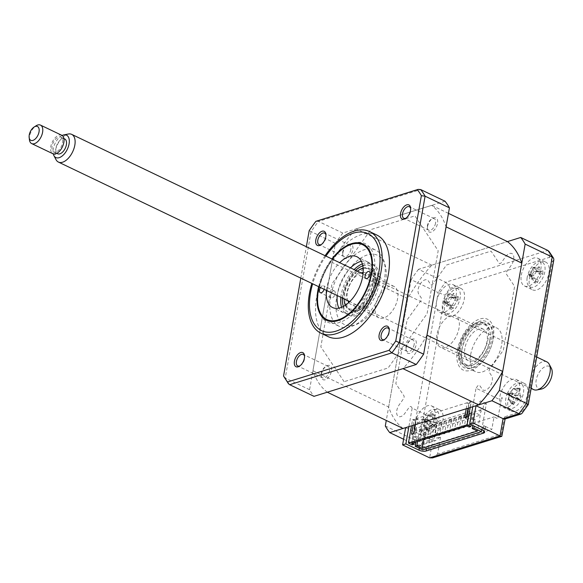 <?xml version="1.0" encoding="UTF-8"?>
<svg xmlns="http://www.w3.org/2000/svg" width="583" height="583" viewBox="0 0 583 583"><rect width="100%" height="100%" fill="white"/><g stroke="black" fill="none" stroke-linecap="round" stroke-linejoin="round"><path stroke-width="0.44" stroke-dasharray="2.92 2.19" d="M327.289 392.206A107.527 58.927 115.6 0 1 312.94 370.701L332.033 262.386A107.527 58.927 115.6 0 1 356.082 228.915L431.733 205.347A107.527 58.927 115.6 0 1 446.082 226.86M403.006 428.461A107.527 58.927 115.6 0 1 388.657 406.956L312.94 370.701M426.982 335.174A107.527 58.927 115.6 0 1 402.94 368.638M448.458 213.363L431.733 205.347M388.657 406.956L407.75 298.634A107.527 58.927 115.6 0 1 431.799 265.17L507.45 241.602L418.514 269.31L445.558 282.252A120.331 65.937 -64.4 0 0 438.146 292.571L444.953 295.209A115.208 63.132 115.6 0 1 449.865 288.374C449.427 285.765 447.992 283.724 445.558 282.252L547.772 250.413M431.799 265.17L356.082 228.915M407.75 298.634L332.033 262.386M423.302 426.72A15.362 8.417 115.6 0 1 439.713 409.82A15.362 8.417 115.6 0 1 442.854 420.635A15.362 8.417 115.6 0 1 426.443 437.534A15.362 8.417 115.6 0 1 423.302 426.72M415.191 422.835A15.362 8.417 115.6 0 1 431.602 405.936A15.362 8.417 115.6 0 1 434.743 416.75A15.362 8.417 115.6 0 1 434.721 416.86L437.039 417.975A15.362 8.417 115.6 0 1 436.74 419.359L434.422 418.244A15.362 8.417 115.6 0 1 418.332 433.65A15.362 8.417 115.6 0 1 415.191 422.835M444.691 305.419A15.362 8.417 115.6 0 1 461.102 288.519A15.362 8.417 115.6 0 1 464.243 299.327A15.362 8.417 115.6 0 1 447.831 316.226A15.362 8.417 115.6 0 1 444.691 305.419M436.58 301.535A15.362 8.417 115.6 0 1 452.991 284.635A15.362 8.417 115.6 0 1 456.132 295.443A15.362 8.417 115.6 0 1 439.72 312.342A15.362 8.417 115.6 0 1 436.58 301.535M529.408 279.031A15.362 8.417 115.6 0 1 545.819 262.131A15.362 8.417 115.6 0 1 548.96 272.939A15.362 8.417 115.6 0 1 532.556 289.838A15.362 8.417 115.6 0 1 529.408 279.031M521.297 275.147A15.362 8.417 115.6 0 1 537.708 258.24A15.362 8.417 115.6 0 1 540.849 269.055A15.362 8.417 115.6 0 1 524.438 285.954A15.362 8.417 115.6 0 1 521.297 275.147M508.019 400.332A15.362 8.417 115.6 0 1 524.43 383.432A15.362 8.417 115.6 0 1 527.571 394.239A15.362 8.417 115.6 0 1 511.167 411.139A15.362 8.417 115.6 0 1 508.019 400.332M499.908 396.447A15.362 8.417 115.6 0 1 516.319 379.548A15.362 8.417 115.6 0 1 519.46 390.355A15.362 8.417 115.6 0 1 503.049 407.255A15.362 8.417 115.6 0 1 499.704 397.912L502.021 399.02A15.362 8.417 115.6 0 1 502.211 397.672L499.886 396.564A15.362 8.417 115.6 0 1 499.908 396.447M470.656 354.653A24.318 13.329 115.6 0 1 496.636 327.894A24.318 13.329 115.6 0 1 501.613 345.005A24.318 13.329 115.6 0 1 475.626 371.765A24.318 13.329 115.6 0 1 470.656 354.653M461.772 350.398A24.318 13.329 115.6 0 1 487.752 323.638A24.318 13.329 115.6 0 1 492.722 340.756A24.318 13.329 115.6 0 1 466.743 367.509A24.318 13.329 115.6 0 1 461.772 350.398M419.323 448.276L419.811 445.514A5.123 1.946 -170 0 0 426.931 446.345L484.284 428.483A5.123 1.946 -170 0 0 485.464 427.521A5.123 1.946 -170 0 0 483.679 425.619L491.79 429.503L494.012 416.903L497.875 418.754L501.14 400.251L476.027 388.227L472.762 406.73M419.811 445.514L427.922 449.398L430.145 436.798L494.012 416.903M427.922 449.398L491.79 429.503M430.145 436.798L434.007 438.649L437.272 420.146L412.159 408.122L408.894 426.625M449.865 288.374L549.55 257.322A115.208 63.132 115.6 0 1 552.48 261.716L527.316 404.449A115.208 63.132 115.6 0 1 522.404 411.285L521.96 413.398M522.404 411.285L504.492 416.86L505.184 418.667L504.827 419.068M527.316 404.449L528.293 404.58M552.48 261.716L553.85 259.675M549.55 257.322L549.048 251.441M385.305 425.969L412.341 438.919C415.016 439.866 417.494 439.538 419.782 437.942L444.953 295.209M403.596 439.239L416.765 445.543L419.33 445.696L422.711 442.337A115.208 63.132 115.6 0 1 419.782 437.942M405.637 427.638L432.681 440.588L435.603 440.631L440.624 436.754L422.711 442.337M432.564 457.895L437.585 454.019L440.624 436.754M502.138 435.931L501.446 434.124L437.585 454.019M418.514 269.31A120.331 65.937 -64.4 0 0 411.11 279.621L438.146 292.571L412.341 438.919A120.331 65.937 -64.4 0 0 416.765 445.543L432.681 440.588L429.635 457.852M411.11 279.621L386.274 420.452M412.159 408.122L411.314 406.861A2.558 1.406 -64.4 0 0 409.011 407.575L405.017 413.136A8.446 4.628 115.6 0 1 397.409 415.504A8.446 4.628 115.6 0 1 399.333 404.617L403.327 399.056A2.558 1.406 -64.4 0 0 403.91 395.762L395.842 383.665L407.087 319.892L420.605 301.076A2.558 1.406 -64.4 0 0 421.188 297.782L418.798 294.204A8.446 4.628 115.6 0 1 420.722 283.316A8.446 4.628 115.6 0 1 428.323 280.948L430.706 284.526A2.558 1.406 -64.4 0 0 433.009 283.804L446.534 264.988L491.068 251.113L499.143 263.21A2.558 1.406 -64.4 0 0 501.446 262.488L505.439 256.928A8.446 4.628 115.6 0 1 513.04 254.56A8.446 4.628 115.6 0 1 511.123 265.447L507.13 271.008A2.558 1.406 -64.4 0 0 506.547 274.309L514.614 286.399L503.369 350.172L489.851 368.988A2.558 1.406 -64.4 0 0 489.268 372.289L491.651 375.86A8.446 4.628 115.6 0 1 489.735 386.748A8.446 4.628 115.6 0 1 482.134 389.116L479.743 385.538A2.558 1.406 -64.4 0 0 477.441 386.259L476.027 388.227M384.685 339.444A6.398 3.505 -64.4 0 0 385.195 339.16A6.398 3.505 -64.4 0 0 389.284 332.536A6.398 3.505 -64.4 0 0 389.378 330.437A6.398 3.505 -64.4 0 0 389.269 329.854M414.163 344.451A6.398 3.505 115.6 0 1 407.328 351.491A6.398 3.505 115.6 0 1 406.023 346.987A6.398 3.505 115.6 0 1 412.859 339.94A6.398 3.505 115.6 0 1 414.163 344.451M299.961 365.832A6.398 3.505 -64.4 0 0 300.478 365.548A6.398 3.505 -64.4 0 0 304.566 358.924A6.398 3.505 -64.4 0 0 304.654 356.825A6.398 3.505 -64.4 0 0 304.552 356.249M329.446 370.839A6.398 3.505 115.6 0 1 322.61 377.879A6.398 3.505 115.6 0 1 321.299 373.375A6.398 3.505 115.6 0 1 328.134 366.335A6.398 3.505 115.6 0 1 329.446 370.839M321.35 244.532A6.398 3.505 -64.4 0 0 321.867 244.248A6.398 3.505 -64.4 0 0 325.955 237.624A6.398 3.505 -64.4 0 0 326.043 235.525A6.398 3.505 -64.4 0 0 325.941 234.942M350.835 249.539A6.398 3.505 115.6 0 1 343.999 256.578A6.398 3.505 115.6 0 1 342.687 252.075A6.398 3.505 115.6 0 1 349.523 245.035A6.398 3.505 115.6 0 1 350.835 249.539M406.074 218.137A6.398 3.505 -64.4 0 0 406.584 217.853A6.398 3.505 -64.4 0 0 410.68 211.235A6.398 3.505 -64.4 0 0 410.767 209.129A6.398 3.505 -64.4 0 0 410.658 208.554M435.552 223.143A6.398 3.505 115.6 0 1 428.716 230.19A6.398 3.505 115.6 0 1 427.412 225.679A6.398 3.505 115.6 0 1 434.248 218.64A6.398 3.505 115.6 0 1 435.552 223.143M376.793 235.029A56.325 30.863 -64.4 0 0 316.627 296.995A56.325 30.863 -64.4 0 0 328.142 336.631M325.11 255.704A56.325 30.863 -64.4 0 0 311.839 283.411M384.372 279.862A42.246 23.145 115.6 0 1 339.248 326.334A42.246 23.145 115.6 0 1 330.605 296.609A42.246 23.145 115.6 0 1 375.729 250.136A42.246 23.145 115.6 0 1 384.372 279.862M344.101 381.683L320.839 346.827L331.953 283.826L370.919 229.585L414.921 215.878L438.176 250.734L427.069 313.734L388.103 367.975L344.101 381.683M445.011 201.215L342.797 233.054A120.331 65.937 -64.4 0 0 335.385 243.366L309.58 389.714A120.331 65.937 -64.4 0 0 314.004 396.345M406.191 347.789A7.834 4.292 115.6 0 1 412.436 339.095A7.834 4.292 115.6 0 1 416.16 344.684A7.834 4.292 115.6 0 1 409.915 353.371A7.834 4.292 115.6 0 1 406.191 347.789M321.466 374.177A7.834 4.292 115.6 0 1 327.712 365.49A7.834 4.292 115.6 0 1 331.443 371.072A7.834 4.292 115.6 0 1 325.197 379.766A7.834 4.292 115.6 0 1 321.466 374.177M342.855 252.876A7.834 4.292 115.6 0 1 349.1 244.182A7.834 4.292 115.6 0 1 352.832 249.772A7.834 4.292 115.6 0 1 346.586 258.458A7.834 4.292 115.6 0 1 342.855 252.876M427.579 226.488A7.834 4.292 115.6 0 1 433.825 217.794A7.834 4.292 115.6 0 1 437.549 223.376A7.834 4.292 115.6 0 1 431.303 232.07A7.834 4.292 115.6 0 1 427.579 226.488M335.385 243.366L309.187 230.642M309.58 389.714L285.247 378.061L283.826 376.829M342.797 233.054L318.464 221.402L420.671 189.562M318.661 286.676A42.246 23.145 115.6 0 1 331.924 258.961M300.813 278.127L306.352 246.718M315.877 221.329L318.464 221.402A120.331 65.937 115.6 0 0 311.052 231.713L285.247 378.061A120.331 65.937 115.6 0 0 289.671 384.693M436.864 334.999A17.41 9.539 -64.4 0 0 440.427 347.249A17.41 9.539 -64.4 0 0 459.025 328.098A17.41 9.539 -64.4 0 0 455.461 315.84A17.41 9.539 -64.4 0 0 436.864 334.999M464.877 348.408A17.41 9.539 -64.4 0 0 468.433 360.658A17.41 9.539 -64.4 0 0 487.031 341.507A17.41 9.539 -64.4 0 0 483.467 329.257A17.41 9.539 -64.4 0 0 464.877 348.408M461.94 349.319A22.016 12.068 115.6 0 1 476.741 326.101A22.016 12.068 115.6 0 1 490.267 333.367A22.016 12.068 115.6 0 1 489.968 340.589A22.016 12.068 115.6 0 1 475.896 363.377A22.016 12.068 115.6 0 1 461.94 349.319M489.844 340.02A23.043 12.629 -64.4 0 0 490.157 332.456A23.043 12.629 -64.4 0 0 476.005 324.855A23.043 12.629 -64.4 0 0 460.519 349.151A23.043 12.629 -64.4 0 0 475.123 363.858A23.043 12.629 -64.4 0 0 489.844 340.02M345.573 305.098A22.016 12.068 -64.4 0 0 360.054 306.024A22.016 12.068 -64.4 0 0 372.522 284.358A22.016 12.068 -64.4 0 0 363.151 268.384M357.35 271.139A22.016 12.068 -64.4 0 0 344.502 293.089A22.016 12.068 -64.4 0 0 344.079 298.846M344.305 301.229A23.043 12.629 115.6 0 1 344.626 293.664A23.043 12.629 115.6 0 1 359.339 269.82M363.122 268.056A23.043 12.629 115.6 0 1 373.951 284.526A23.043 12.629 115.6 0 1 360.374 307.598A23.043 12.629 115.6 0 1 345.304 305.273M361.096 272.931A17.41 9.539 -64.4 0 0 347.432 292.178A17.41 9.539 -64.4 0 0 347.832 300.639M348.787 302.511A17.41 9.539 -64.4 0 0 350.995 304.428A17.41 9.539 -64.4 0 0 369.593 285.276A17.41 9.539 -64.4 0 0 366.029 273.026A17.41 9.539 -64.4 0 0 363.158 272.509M375.445 305.587A17.41 9.539 -64.4 0 0 379.001 317.837A17.41 9.539 -64.4 0 0 397.599 298.685A17.41 9.539 -64.4 0 0 394.042 286.435A17.41 9.539 -64.4 0 0 375.445 305.587M375.744 285.386A23.043 12.629 -64.4 0 0 371.036 269.171A23.043 12.629 -64.4 0 0 346.419 294.524A23.043 12.629 -64.4 0 0 351.134 310.739A23.043 12.629 -64.4 0 0 375.744 285.386M340.851 297.301A28.159 15.435 115.6 0 1 341.23 294.612A28.159 15.435 115.6 0 1 354.114 269.594M362.349 263.851A28.159 15.435 115.6 0 1 377.07 283.447A28.159 15.435 115.6 0 1 359.718 312.175A28.159 15.435 115.6 0 1 341.543 307.314M385.523 282.34A38.405 21.046 -64.4 0 0 367.254 254.968A38.405 21.046 -64.4 0 0 336.646 297.57A38.405 21.046 -64.4 0 0 354.909 324.95A38.405 21.046 -64.4 0 0 385.523 282.34M379.001 284.373A28.159 15.435 -64.4 0 0 365.607 264.296A28.159 15.435 -64.4 0 0 343.161 295.537A28.159 15.435 -64.4 0 0 356.556 315.614A28.159 15.435 -64.4 0 0 379.001 284.373M458.719 348.291A23.043 12.629 115.6 0 1 483.336 322.946A23.043 12.629 115.6 0 1 488.044 339.16A23.043 12.629 115.6 0 1 463.434 364.506A23.043 12.629 115.6 0 1 458.719 348.291M457.393 350.23A28.159 15.435 115.6 0 1 479.838 318.988A28.159 15.435 115.6 0 1 493.24 339.066A28.159 15.435 115.6 0 1 470.794 370.307A28.159 15.435 115.6 0 1 457.393 350.23M324.163 289.314A3.841 2.106 -64.4 0 0 323.587 285.772A3.841 2.106 -64.4 0 0 322.552 285.736A3.841 2.106 -64.4 0 0 320.475 287.543M333.367 290.917A3.841 2.106 -64.4 0 0 330.517 294.342A3.841 2.106 -64.4 0 0 331.093 297.877A3.841 2.106 -64.4 0 0 332.128 297.913A3.841 2.106 -64.4 0 0 334.977 294.495A3.841 2.106 -64.4 0 0 334.409 290.953A3.841 2.106 -64.4 0 0 333.367 290.917M378.986 276.706A3.841 2.106 -64.4 0 0 376.137 280.131A3.841 2.106 -64.4 0 0 376.705 283.666A3.841 2.106 -64.4 0 0 377.748 283.702A3.841 2.106 -64.4 0 0 380.597 280.285A3.841 2.106 -64.4 0 0 380.029 276.743A3.841 2.106 -64.4 0 0 378.986 276.706M353.276 243.213A43.521 23.852 115.6 0 1 373.98 274.243A43.521 23.852 115.6 0 1 339.291 322.53A43.521 23.852 115.6 0 1 317.99 305.784A43.521 23.852 115.6 0 1 346.397 246.463A43.521 23.852 115.6 0 1 353.276 243.213M326.444 290.4A28.159 15.435 115.6 0 1 339.707 262.693M361.358 261.315A28.159 15.435 115.6 0 1 367.72 261.913A28.159 15.435 115.6 0 1 371.932 287.864A28.159 15.435 115.6 0 1 351.032 312.969A28.159 15.435 115.6 0 1 343.394 312.714A28.159 15.435 115.6 0 1 338.942 308.123M337.258 295.581A28.159 15.435 115.6 0 1 350.521 267.867M332.332 259.158A41.473 22.73 -64.4 0 0 319.069 286.872M420.103 429.751A1.283 0.488 10 0 1 419.658 429.27A1.283 0.488 10 0 1 420.423 428.964A1.283 0.488 10 0 1 421.735 429.241A1.283 0.488 10 0 1 422.179 429.715A1.283 0.488 10 0 1 421.414 430.021A1.283 0.488 10 0 1 420.103 429.751M418.645 441.127A1.283 0.488 10 0 1 418.135 440.945A1.283 0.488 10 0 1 417.683 440.471A1.283 0.488 10 0 1 418.456 440.165A1.283 0.488 10 0 1 419.76 440.435A1.283 0.488 10 0 1 420.103 440.668M424.992 428.228A1.283 0.488 10 0 1 424.548 427.747A1.283 0.488 10 0 1 425.313 427.448A1.283 0.488 10 0 1 426.625 427.718A1.283 0.488 10 0 1 427.069 428.192A1.283 0.488 10 0 1 426.304 428.498A1.283 0.488 10 0 1 424.992 428.228M423.535 439.604A1.283 0.488 10 0 1 423.018 439.422A1.283 0.488 10 0 1 422.573 438.948A1.283 0.488 10 0 1 423.338 438.642A1.283 0.488 10 0 1 424.65 438.919A1.283 0.488 10 0 1 424.992 439.145M429.882 426.705A1.283 0.488 10 0 1 429.438 426.224A1.283 0.488 10 0 1 430.203 425.925A1.283 0.488 10 0 1 431.507 426.195A1.283 0.488 10 0 1 431.959 426.669A1.283 0.488 10 0 1 431.187 426.975A1.283 0.488 10 0 1 429.882 426.705M428.418 438.081A1.283 0.488 10 0 1 427.907 437.899A1.283 0.488 10 0 1 427.463 437.425A1.283 0.488 10 0 1 428.228 437.119A1.283 0.488 10 0 1 429.54 437.396A1.283 0.488 10 0 1 429.882 437.622M434.772 425.182A1.283 0.488 10 0 1 434.32 424.708A1.283 0.488 10 0 1 435.093 424.402A1.283 0.488 10 0 1 436.397 424.672A1.283 0.488 10 0 1 436.842 425.153A1.283 0.488 10 0 1 436.077 425.452A1.283 0.488 10 0 1 434.772 425.182M433.307 436.558A1.283 0.488 10 0 1 432.797 436.375A1.283 0.488 10 0 1 432.346 435.902A1.283 0.488 10 0 1 433.118 435.596A1.283 0.488 10 0 1 434.422 435.873A1.283 0.488 10 0 1 434.765 436.099M439.655 423.659A1.283 0.488 10 0 1 439.21 423.185A1.283 0.488 10 0 1 439.976 422.879A1.283 0.488 10 0 1 441.287 423.149A1.283 0.488 10 0 1 441.732 423.63A1.283 0.488 10 0 1 440.967 423.928A1.283 0.488 10 0 1 439.655 423.659M438.197 435.035A1.283 0.488 10 0 1 437.68 434.852A1.283 0.488 10 0 1 437.235 434.379A1.283 0.488 10 0 1 438.001 434.073A1.283 0.488 10 0 1 439.312 434.35A1.283 0.488 10 0 1 439.655 434.583M444.545 422.136A1.283 0.488 10 0 1 444.1 421.662A1.283 0.488 10 0 1 444.865 421.356A1.283 0.488 10 0 1 446.177 421.626A1.283 0.488 10 0 1 446.622 422.107A1.283 0.488 10 0 1 445.857 422.413A1.283 0.488 10 0 1 444.545 422.136M443.08 433.512A1.283 0.488 10 0 1 442.57 433.329A1.283 0.488 10 0 1 442.125 432.856A1.283 0.488 10 0 1 442.891 432.55A1.283 0.488 10 0 1 444.202 432.826A1.283 0.488 10 0 1 444.545 433.06M449.435 420.613A1.283 0.488 10 0 1 448.983 420.139A1.283 0.488 10 0 1 449.755 419.833A1.283 0.488 10 0 1 451.06 420.103A1.283 0.488 10 0 1 451.504 420.583A1.283 0.488 10 0 1 450.739 420.89A1.283 0.488 10 0 1 449.435 420.613M447.97 431.988A1.283 0.488 10 0 1 447.46 431.814A1.283 0.488 10 0 1 447.015 431.333A1.283 0.488 10 0 1 447.78 431.026A1.283 0.488 10 0 1 449.085 431.303A1.283 0.488 10 0 1 449.427 431.537M454.317 419.09A1.283 0.488 10 0 1 453.873 418.616A1.283 0.488 10 0 1 454.638 418.31A1.283 0.488 10 0 1 455.95 418.579A1.283 0.488 10 0 1 456.394 419.06A1.283 0.488 10 0 1 455.629 419.366A1.283 0.488 10 0 1 454.317 419.09M452.86 430.465A1.283 0.488 10 0 1 452.342 430.29A1.283 0.488 10 0 1 451.898 429.809A1.283 0.488 10 0 1 452.663 429.503A1.283 0.488 10 0 1 453.975 429.78A1.283 0.488 10 0 1 454.317 430.014M459.207 417.566A1.283 0.488 10 0 1 458.763 417.093A1.283 0.488 10 0 1 459.528 416.787A1.283 0.488 10 0 1 460.84 417.064A1.283 0.488 10 0 1 461.284 417.537A1.283 0.488 10 0 1 460.519 417.843A1.283 0.488 10 0 1 459.207 417.566M457.75 428.942A1.283 0.488 10 0 1 457.232 428.767A1.283 0.488 10 0 1 456.788 428.286A1.283 0.488 10 0 1 457.553 427.988A1.283 0.488 10 0 1 458.865 428.257A1.283 0.488 10 0 1 459.207 428.49M464.097 416.043A1.283 0.488 10 0 1 463.653 415.57A1.283 0.488 10 0 1 464.418 415.264A1.283 0.488 10 0 1 465.722 415.541A1.283 0.488 10 0 1 466.174 416.014A1.283 0.488 10 0 1 465.402 416.32A1.283 0.488 10 0 1 464.097 416.043M462.632 427.419A1.283 0.488 10 0 1 462.122 427.244A1.283 0.488 10 0 1 461.678 426.763A1.283 0.488 10 0 1 462.443 426.465A1.283 0.488 10 0 1 463.747 426.734A1.283 0.488 10 0 1 464.097 426.967M468.98 414.52A1.283 0.488 10 0 1 468.535 414.047A1.283 0.488 10 0 1 469.3 413.741A1.283 0.488 10 0 1 470.612 414.017A1.283 0.488 10 0 1 471.057 414.491A1.283 0.488 10 0 1 470.292 414.797A1.283 0.488 10 0 1 468.98 414.52M467.012 425.721A1.283 0.488 10 0 1 466.56 425.247A1.283 0.488 10 0 1 467.333 424.941A1.283 0.488 10 0 1 468.637 425.211A1.283 0.488 10 0 1 469.082 425.692A1.283 0.488 10 0 1 468.317 425.991A1.283 0.488 10 0 1 467.012 425.721M423.601 439.618L424.861 432.44L480.254 415.183L476.202 413.245L474.795 414.083L469.577 411.591L471.144 402.722L469.599 401.986L468.528 408.049M466.247 408.763L467.318 402.693L468.863 403.436L471.144 402.722M468.863 403.436L468.018 408.209M469.577 411.591L467.806 412.145M464.68 417.625L466.232 418.368L468.506 417.654L467.027 426.049M466.458 417.071L466.232 418.368M414.695 428.687L416.466 428.133L418.033 419.272L415.752 419.979L414.907 424.752M418.033 419.272L416.481 418.528L415.417 424.599M413.85 433.46L415.395 434.197L416.466 428.133L467.296 412.298M411.634 443.306L413.114 434.911L415.395 434.197M414.63 429.059L419.403 431.34L420.809 430.494L424.861 432.44M474.795 414.083L467.034 416.502M466.531 416.663L419.403 431.34M412.13 444.836L413.609 436.434L415.242 435.931L418.332 437.41L416.699 437.913L415.992 441.95M418.332 437.41L417.617 441.448M413.609 436.434L416.699 437.913M414.076 442.548L415.242 435.931M413.136 425.306L414.2 419.243L415.752 419.979M411.569 434.167L413.114 434.911M480.254 415.183L477.462 431.048M472.791 425.459L473.724 420.154L470.634 418.674L472.266 418.164L475.356 419.643L474.205 426.144M473.724 420.154L475.356 419.643M481.74 429.751L486.346 403.655L483.737 404.471L482.913 409.135L429.474 425.779L430.298 421.115L427.689 421.924L421.895 419.155L418.754 422.711L412.575 419.745L411.503 425.816M427.689 421.924L422.755 449.923M471.115 424.664L472.266 418.164M470.634 418.674L469.155 427.069M466.961 416.918L468.506 417.654M467.318 402.693L416.481 418.528M414.2 419.243L412.575 419.745M486.346 403.655L480.545 400.878L477.404 404.434L471.224 401.476L470.153 407.546M471.224 401.476L469.599 401.986M431.631 425.772A1.283 0.7 115.6 0 1 432.243 426.683A1.283 0.7 115.6 0 1 431.223 428.104A1.283 0.7 115.6 0 1 430.611 427.186A1.283 0.7 115.6 0 1 431.631 425.772M441.404 422.726A1.283 0.7 115.6 0 1 442.016 423.637A1.283 0.7 115.6 0 1 440.996 425.058A1.283 0.7 115.6 0 1 440.384 424.147A1.283 0.7 115.6 0 1 441.404 422.726M451.184 419.68A1.283 0.7 115.6 0 1 451.789 420.591A1.283 0.7 115.6 0 1 450.768 422.012A1.283 0.7 115.6 0 1 450.163 421.101A1.283 0.7 115.6 0 1 451.184 419.68M460.956 416.634A1.283 0.7 115.6 0 1 461.568 417.545A1.283 0.7 115.6 0 1 460.548 418.966A1.283 0.7 115.6 0 1 459.936 418.055A1.283 0.7 115.6 0 1 460.956 416.634M470.736 413.587A1.283 0.7 115.6 0 1 471.341 414.498A1.283 0.7 115.6 0 1 470.321 415.919A1.283 0.7 115.6 0 1 469.716 415.009A1.283 0.7 115.6 0 1 470.736 413.587M480.509 410.541A1.283 0.7 115.6 0 1 481.121 411.46A1.283 0.7 115.6 0 1 480.1 412.873A1.283 0.7 115.6 0 1 479.488 411.962A1.283 0.7 115.6 0 1 480.509 410.541M538.24 268.093L536.958 267.859A34.98 18.496 -101.6 0 1 537.001 270.65L534.123 275.147A34.98 9.743 -6.6 0 1 531.82 275.883L532.294 277.384L531.456 279.14A34.98 20.31 -158 0 0 533.722 278.696L535.471 279.031L535.821 281.028A34.98 18.496 -101.6 0 1 535.209 283.302L537.577 282.267A34.98 29.063 48.3 0 0 538.415 279.898L541.294 275.402A34.98 20.31 -158 0 0 542.715 274.243L543.086 270.993A34.98 9.743 -6.6 0 1 541.694 271.853L540.966 272.028L539.596 269.521A34.98 29.063 48.3 0 0 539.333 266.832L538.24 268.093L536.958 267.859M532.366 268.683A6.034 3.309 -64.4 0 0 534.305 271.292A6.034 3.309 -64.4 0 0 534.72 271.299A6.034 3.309 -64.4 0 0 531.499 276.335A6.034 3.309 -64.4 0 0 530.676 274.265A6.034 3.309 -64.4 0 0 529.138 273.719A6.034 3.309 -64.4 0 0 532.366 268.683L533.066 267.386L535.486 267.947M527.054 278.361A13.824 7.579 115.6 0 1 537.417 262.175A13.824 7.579 115.6 0 1 544.981 270.57A13.824 7.579 115.6 0 1 534.626 286.756A13.824 7.579 115.6 0 1 527.054 278.361M537.577 282.267L535.821 281.028M534.72 271.299L541.694 271.853M533.066 267.386L539.333 266.832M529.138 273.719L528.664 274.404L534.123 275.147M531.805 275.868L528.533 274.462L533.722 278.696M528.533 274.462L531.456 279.14M531.499 276.335L531.864 277.945L538.415 279.898M531.842 278.127L535.209 283.302M542.715 274.243L536.236 271.117L541.294 275.402M536.375 271.059L543.086 270.993M457.925 298.569L458.304 296.645A34.98 12.17 -10.9 0 1 456.875 297.775L455.913 298.088L454.485 295.931A34.98 27.343 42.6 0 0 454.026 293.351L452.976 294.758L451.628 294.721A34.98 16.776 -107.2 0 1 451.869 297.425L449.223 302.147A34.98 12.17 -10.9 0 1 446.913 303.138L446.797 306.264A34.98 22.737 -161.7 0 0 449.099 305.558L451.111 305.754L451.49 307.401A34.98 16.776 -107.2 0 1 451.074 309.558L452.466 308.32L453.472 308.188A34.98 27.343 42.6 0 0 454.113 305.907L456.751 301.185A34.98 22.737 -161.7 0 0 458.187 299.771L457.925 298.569M450.032 297.294A6.034 3.309 -64.4 0 0 447.074 302.577A6.034 3.309 -64.4 0 0 446.316 300.988A6.034 3.309 -64.4 0 0 444.392 300.507A6.034 3.309 -64.4 0 0 447.35 295.224A6.034 3.309 -64.4 0 0 449.223 297.345A6.034 3.309 -64.4 0 0 450.032 297.294L458.304 296.645M451.738 289.051A13.824 7.579 115.6 0 1 460.359 295.683A13.824 7.579 115.6 0 1 450.856 312.663A13.824 7.579 115.6 0 1 442.235 306.031A13.824 7.579 115.6 0 1 451.738 289.051M450.666 294.765L454.485 295.931M447.074 302.577L447.547 304.137L454.113 305.907M451.694 296.893L458.187 299.771M447.35 295.224L447.919 294.167L451.869 297.425M447.926 293.992L454.026 293.351M444.392 300.507L443.903 301.331L449.223 302.147M446.913 303.138L443.772 301.411L449.099 305.558M443.772 301.411L446.797 306.264M451.074 309.558L447.547 304.137L451.49 307.401M447.54 304.311L453.472 308.188M427.368 419.541L423.192 419.381L427.762 423.761C429.073 424.548 429.226 425.947 428.228 427.958A34.98 22.788 -69.1 0 1 426.741 430.385L428.432 430.276L428.651 431.034A34.98 33.355 103.7 0 0 430.312 428.665L433.847 425.83A34.98 7.105 -142.8 0 0 434.954 425.976L436.419 422.624A34.98 3.462 10.2 0 0 435.435 422.179L434.969 417.982A34.98 33.355 103.7 0 0 435.581 415.132L434.495 415.577L433.672 414.484A34.98 22.788 -69.1 0 1 432.885 417.268C432.083 419.41 430.91 420.35 429.35 420.103A34.98 3.462 10.2 0 0 427.368 419.541L427.193 421.429L425.903 422.894A34.98 7.105 -142.8 0 0 427.762 423.761L423.586 419.439A6.034 3.309 -64.4 0 0 427.536 416.262A6.034 3.309 -64.4 0 0 428.06 420.97A6.034 3.309 -64.4 0 0 424.103 424.14A6.034 3.309 -64.4 0 0 423.579 419.439L429.671 420.168L423.564 419.49M427.536 416.262L428.753 414.921L433.672 414.484M422.704 419.702A13.824 7.579 115.6 0 1 435.428 409.506A13.824 7.579 115.6 0 1 437.119 424.613A13.824 7.579 115.6 0 1 424.395 434.816A13.824 7.579 115.6 0 1 422.704 419.702M428.753 414.921L434.495 415.577M428.06 420.97L435.435 422.179M430.451 415.14L435.581 415.132M423.192 419.381L425.903 422.894M424.103 424.14L424.016 425.794L428.228 427.958M426.741 430.385L424.016 425.794L430.312 428.665M423.936 425.984L428.651 431.034M434.954 425.976L429.387 421.487L433.847 425.83M429.496 421.524L436.419 422.624M519.162 389.167L518.316 388.096A34.98 22.759 -70.1 0 1 517.551 390.894C516.764 393.037 515.591 393.999 514.024 393.78A34.98 3.061 9.7 0 0 512.02 393.255L511.867 395.143L510.591 396.615A34.98 7.506 -143.3 0 0 512.464 397.446L508.303 393.131A6.034 3.309 -64.4 0 0 508.274 393.102A6.034 3.309 -64.4 0 0 512.224 389.859A6.034 3.309 -64.4 0 0 512.807 394.516L520.174 395.704L519.657 391.55A34.98 33.326 101.1 0 0 520.247 388.701L519.3 389.196L514.949 388.708L520.247 388.701M512.224 389.859L513.426 388.518L518.316 388.096M507.348 393.489A13.824 7.579 115.6 0 1 520.043 383.082A13.824 7.579 115.6 0 1 521.916 398.043A13.824 7.579 115.6 0 1 509.214 408.457A13.824 7.579 115.6 0 1 507.348 393.489M512.02 393.255L507.88 393.066L512.464 397.446C513.791 398.211 513.966 399.595 512.982 401.607A34.98 22.759 -70.1 0 1 511.517 404.034L513.229 403.902L513.448 404.638A34.98 33.326 101.1 0 0 515.088 402.263L518.615 399.37A34.98 7.506 -143.3 0 0 519.737 399.479L521.173 396.119A34.98 3.061 9.7 0 0 520.174 395.704M508.238 393.161L514.308 393.838L507.99 393.102M513.426 388.518L514.949 388.708M507.88 393.066L510.591 396.615M512.807 394.516A6.034 3.309 -64.4 0 0 508.857 397.759A6.034 3.309 -64.4 0 0 508.303 393.131M508.857 397.759L508.777 399.421L512.982 401.607M511.517 404.034L508.777 399.421L515.088 402.263M508.697 399.61L513.448 404.638M519.737 399.479L514.14 395.019L518.615 399.37M514.25 395.055L521.173 396.119M62.111 135.489A12.403 6.799 -64.4 0 0 53.293 148.825A12.403 6.799 -64.4 0 0 53.293 153.912M56.034 159.669A15.362 8.417 115.6 0 1 55.276 151.259A15.362 8.417 115.6 0 1 68.32 134.017M29.42 139.738A10.239 5.611 115.6 0 1 29.558 136.371A10.239 5.611 115.6 0 1 36.102 125.775M541.439 389.043A12.403 6.799 115.6 0 1 536.185 380.036A12.403 6.799 115.6 0 1 543.196 367.837A12.403 6.799 115.6 0 1 551.358 368.325M546.847 361.868A15.362 8.417 -64.4 0 0 530.443 378.768A15.362 8.417 -64.4 0 0 533.583 389.582M61.747 135.278A10.239 5.611 -64.4 0 0 50.808 146.544A10.239 5.611 -64.4 0 0 52.9 153.752M64.72 138.98A8.191 4.489 -64.4 0 0 55.968 147.987A8.191 4.489 -64.4 0 0 57.644 153.759M62.534 142.893A8.191 4.489 -64.4 0 0 60.858 137.129A8.191 4.489 -64.4 0 0 52.106 146.144A8.191 4.489 -64.4 0 0 53.782 151.908A8.191 4.489 -64.4 0 0 62.534 142.893M483.861 430.881L484.284 428.483M426.931 446.345L426.508 448.75M483.679 425.619L482.855 430.283M504.492 416.86L501.446 434.124M325.912 256.083A53.767 29.463 -64.4 0 0 312.641 283.797M342.396 298.037A25.601 14.028 115.6 0 1 342.855 294.109A25.601 14.028 115.6 0 1 355.659 270.33M362.83 265.848A25.601 14.028 115.6 0 1 375.445 283.957A25.601 14.028 115.6 0 1 360.054 309.799A25.601 14.028 115.6 0 1 343.394 306.432M491.607 339.576A25.601 14.028 -64.4 0 0 479.43 321.32A25.601 14.028 -64.4 0 0 459.025 349.727A25.601 14.028 -64.4 0 0 471.202 367.975A25.601 14.028 -64.4 0 0 491.607 339.576M537.001 270.65L533.044 267.568L539.596 269.521M456.875 297.775L451.563 296.966L456.751 301.185M432.885 417.268L428.673 415.111L434.969 417.982M517.551 390.894L513.346 388.701L519.657 391.55M431.602 405.936L439.713 409.82M452.991 284.635L461.102 288.519M537.708 258.24L545.819 262.131M516.319 379.548L524.43 383.432M487.752 323.638L496.636 327.894M485.464 427.521L484.641 432.185M466.743 367.509L475.626 371.765M503.049 407.255L511.167 411.139M524.438 285.954L532.556 289.838M439.72 312.342L447.831 316.226M418.332 433.65L426.443 437.534M419.33 445.704L435.603 440.631M385.195 339.16L384.11 339.838M407.328 351.491L382.448 339.576M300.478 365.548L299.392 366.233M322.61 377.879L297.731 365.971M321.867 244.248L320.781 244.926M343.999 256.578L319.12 244.663M406.584 217.853L405.498 218.538M428.716 230.19L403.837 218.275M326.495 320.235L339.248 326.334M362.983 244.029L375.729 250.136M434.248 218.64L409.368 206.732M410.767 209.129L410.614 207.861M349.523 245.035L324.644 233.12M326.043 235.525L325.897 234.249M328.134 366.335L303.255 354.42M304.654 356.825L304.508 355.557M412.859 339.94L387.979 328.032M389.378 330.437L389.225 329.162M468.433 360.658L440.427 347.249M490.267 333.367L490.157 332.456M475.896 363.377L475.123 363.858M483.467 329.257L455.461 315.84M379.001 317.837L350.995 304.428M394.042 286.435L366.029 273.026M371.036 269.171L373.805 271.999C374.359 273.019 376.057 276.007 374.854 284.438C373.499 291.515 370.526 297.884 365.927 303.546C359.849 310.367 356.009 310.994 355.069 311.125L351.134 310.739M483.336 322.946C478.126 318.449 461.634 333.338 459.615 349.246C458.624 357.882 459.9 362.969 463.434 364.506M331.093 297.877L320.271 292.702M376.705 283.666L365.891 278.492M343.394 312.714L332.58 307.533M367.72 261.913L356.905 256.731M317.779 303.969L317.99 305.784M344.844 247.44L346.397 246.463M380.029 276.743L369.207 271.561M334.409 290.953L323.587 285.772M419.658 429.27L417.683 440.471M424.548 427.747L422.573 438.948M429.438 426.224L427.463 437.425M434.32 424.708L432.346 435.902M439.21 423.185L437.235 434.379M444.1 421.662L442.125 432.856M448.983 420.139L447.015 431.333M453.873 418.616L451.898 429.809M458.763 417.093L456.788 428.286M463.653 415.57L461.678 426.763M468.535 414.047L466.56 425.247M471.057 414.491L469.082 425.692M466.174 416.014L464.25 426.916M461.284 417.537L459.36 428.439M456.394 419.06L454.47 429.962M451.504 420.583L449.588 431.486M446.622 422.107L444.698 433.009M441.732 423.63L439.808 434.532M436.842 425.153L434.918 436.055M431.959 426.669L430.035 437.578M427.069 428.192L425.145 439.101M422.179 429.715L420.256 440.624M540.966 272.028L534.305 271.292M535.471 279.031L530.676 274.265M455.913 298.088L449.223 297.345M451.111 305.754L446.316 300.988M428.432 430.269L426.268 428.111M513.229 403.902L511.145 401.825M63.897 138.579L60.858 137.129M536.688 357.007L363.041 273.864M531.149 388.416L349.771 301.571M56.821 153.358L53.782 151.908"/><path stroke-width="0.87" d="M403.006 428.461L327.289 392.206L402.94 368.638L478.658 404.894L403.006 428.461M472.762 406.73L469.723 423.994L472.981 422.981L476.02 405.717L491.935 400.754A120.331 65.937 -64.4 0 0 499.347 390.442L525.152 244.095A120.331 65.937 -64.4 0 0 520.728 237.463L507.45 241.602A107.527 58.927 115.6 0 1 521.8 263.108L502.699 371.429A107.527 58.927 115.6 0 1 478.658 404.894M502.699 371.429L426.982 335.174L446.082 226.86L521.8 263.108M507.45 241.602L448.458 213.363M469.723 423.994L482.855 430.283A5.123 1.946 10 0 1 484.641 432.185A5.123 1.946 10 0 1 483.46 433.147L426.107 451.009A5.123 1.946 10 0 1 418.988 450.178L419.323 448.276M408.894 426.625L405.855 443.889L418.988 450.178M553.61 258.276L553.85 259.675L528.3 404.566L521.96 413.398L521.1 413.996L518.979 413.704A120.331 65.937 -64.4 0 0 526.391 403.392L552.196 257.045A120.331 65.937 -64.4 0 0 547.772 250.413L549.048 251.441L553.61 258.276L552.196 257.045L525.152 244.095M521.1 413.996L504.827 419.068L503.063 418.667L518.979 413.704L491.935 400.754M527.316 404.449C528.883 404.842 528.577 404.493 526.391 403.392L499.347 390.442M386.274 420.452L385.305 425.969A120.331 65.937 -64.4 0 0 389.721 432.601L405.637 427.638L402.598 444.902L429.635 457.852L432.564 457.895L501.788 436.332L505.126 418.973M472.981 422.981L500.017 435.924L501.788 436.332M476.02 405.717L503.063 418.667L500.017 435.924L429.635 457.852M520.728 237.463L547.772 250.413M389.721 432.601L403.596 439.239M402.598 444.902L405.855 443.889M379.147 334.839A7.834 4.292 -64.4 0 0 384.11 339.838A7.834 4.292 -64.4 0 0 389.116 331.734A7.834 4.292 -64.4 0 0 389.225 329.162A7.834 4.292 -64.4 0 0 384.416 326.582A7.834 4.292 -64.4 0 0 379.147 334.839M389.269 329.854A6.398 3.505 -64.4 0 0 387.979 328.032A6.398 3.505 -64.4 0 0 381.144 335.072A6.398 3.505 -64.4 0 0 382.448 339.576A6.398 3.505 -64.4 0 0 384.685 339.444M294.43 361.234A7.834 4.292 -64.4 0 0 299.392 366.233A7.834 4.292 -64.4 0 0 304.399 358.122A7.834 4.292 -64.4 0 0 304.508 355.557A7.834 4.292 -64.4 0 0 299.691 352.97A7.834 4.292 -64.4 0 0 294.43 361.234M304.552 356.249A6.398 3.505 -64.4 0 0 303.255 354.42A6.398 3.505 -64.4 0 0 296.419 361.467A6.398 3.505 -64.4 0 0 297.731 365.971A6.398 3.505 -64.4 0 0 299.961 365.832M315.818 239.926A7.834 4.292 -64.4 0 0 320.781 244.926A7.834 4.292 -64.4 0 0 325.788 236.822A7.834 4.292 -64.4 0 0 325.897 234.249A7.834 4.292 -64.4 0 0 321.08 231.67A7.834 4.292 -64.4 0 0 315.818 239.926M325.941 234.942A6.398 3.505 -64.4 0 0 324.644 233.12A6.398 3.505 -64.4 0 0 317.808 240.16A6.398 3.505 -64.4 0 0 319.12 244.663A6.398 3.505 -64.4 0 0 321.35 244.532M400.536 213.538A7.834 4.292 -64.4 0 0 405.498 218.538A7.834 4.292 -64.4 0 0 410.505 210.434A7.834 4.292 -64.4 0 0 410.614 207.861A7.834 4.292 -64.4 0 0 405.804 205.274A7.834 4.292 -64.4 0 0 400.536 213.538M410.658 208.554A6.398 3.505 -64.4 0 0 409.368 206.732A6.398 3.505 -64.4 0 0 402.532 213.772A6.398 3.505 -64.4 0 0 403.837 218.275A6.398 3.505 -64.4 0 0 406.074 218.137M311.839 283.411A56.325 30.863 -64.4 0 0 309.413 293.548A56.325 30.863 -64.4 0 0 320.934 333.185L328.142 336.631A56.325 30.863 -64.4 0 0 388.307 274.666A56.325 30.863 -64.4 0 0 376.793 235.029L369.578 231.575A56.325 30.863 -64.4 0 0 325.11 255.704M320.934 333.185A56.325 30.863 -64.4 0 0 381.1 271.212A56.325 30.863 -64.4 0 0 369.578 231.575M331.924 258.961A42.246 23.145 115.6 0 1 362.983 244.029A42.246 23.145 115.6 0 1 371.626 273.755A42.246 23.145 115.6 0 1 326.495 320.235A42.246 23.145 115.6 0 1 317.859 290.509A42.246 23.145 115.6 0 1 318.661 286.676M416.218 364.506L391.885 352.853L289.671 384.693L314.004 396.345L416.218 364.506A120.331 65.937 -64.4 0 0 423.63 354.187L449.435 207.839A120.331 65.937 -64.4 0 0 445.011 201.215L420.671 189.562A120.331 65.937 115.6 0 1 425.094 196.187L399.289 342.534A120.331 65.937 115.6 0 1 391.885 352.853L389.058 350.332L287.557 381.952A118.866 65.136 115.6 0 1 283.564 375.969L300.813 278.127M423.63 354.187L395.748 341.019A118.866 65.136 115.6 0 1 389.058 350.332M449.435 207.839L425.094 196.187L421.371 195.691L395.748 341.019M306.352 246.718L309.187 230.642A118.866 65.136 115.6 0 1 315.877 221.329L417.377 189.708A118.866 65.136 115.6 0 1 421.371 195.691M315.877 221.329L418.106 189.402L420.671 189.562M417.377 189.708L418.106 189.409M289.671 384.693L288.396 383.665L287.557 381.952M288.396 383.665L283.564 375.969M363.151 268.384A22.016 12.068 -64.4 0 0 358.567 270.308A22.016 12.068 -64.4 0 0 357.35 271.139M358.567 270.308L359.339 269.82A23.043 12.629 115.6 0 1 363.122 268.056M347.832 300.639A17.41 9.539 -64.4 0 0 348.787 302.511M363.158 272.509A17.41 9.539 -64.4 0 0 361.096 272.931M344.079 298.846A22.016 12.068 -64.4 0 0 344.203 300.318A22.016 12.068 -64.4 0 0 345.573 305.098M345.304 305.273A23.043 12.629 115.6 0 1 344.305 301.229L344.203 300.318M354.114 269.594A28.159 15.435 115.6 0 1 362.349 263.851M341.543 307.314A28.159 15.435 115.6 0 1 340.851 297.301M320.475 287.543A3.841 2.106 -64.4 0 0 320.271 292.702A3.841 2.106 -64.4 0 0 321.313 292.739A3.841 2.106 -64.4 0 0 324.163 289.314M368.164 271.525A3.841 2.106 -64.4 0 0 365.315 274.95A3.841 2.106 -64.4 0 0 365.891 278.492A3.841 2.106 -64.4 0 0 366.933 278.528A3.841 2.106 -64.4 0 0 369.782 275.103A3.841 2.106 -64.4 0 0 369.207 271.561A3.841 2.106 -64.4 0 0 368.164 271.525M319.069 286.872A41.473 22.73 -64.4 0 0 317.779 303.969A41.473 22.73 -64.4 0 0 338.074 319.921A41.473 22.73 -64.4 0 0 371.138 273.908A41.473 22.73 -64.4 0 0 351.403 244.343A41.473 22.73 -64.4 0 0 344.844 247.44A41.473 22.73 -64.4 0 0 332.332 259.158M339.707 262.693A28.159 15.435 115.6 0 1 349.268 256.469A28.159 15.435 115.6 0 1 356.905 256.731A28.159 15.435 115.6 0 1 361.11 282.689A28.159 15.435 115.6 0 1 340.217 307.795A28.159 15.435 115.6 0 1 332.58 307.533A28.159 15.435 115.6 0 1 326.444 290.4M338.942 308.123A28.159 15.435 115.6 0 1 337.258 295.581M350.521 267.867A28.159 15.435 115.6 0 1 360.083 261.65A28.159 15.435 115.6 0 1 361.358 261.315M464.097 426.967A1.283 0.488 10 0 1 464.199 427.208A1.283 0.488 10 0 1 462.632 427.419M459.207 428.49A1.283 0.488 10 0 1 459.309 428.731A1.283 0.488 10 0 1 457.75 428.942M454.317 430.014A1.283 0.488 10 0 1 454.419 430.254A1.283 0.488 10 0 1 452.86 430.465M449.427 431.537A1.283 0.488 10 0 1 449.529 431.777A1.283 0.488 10 0 1 447.97 431.988M444.545 433.06A1.283 0.488 10 0 1 444.647 433.3A1.283 0.488 10 0 1 443.08 433.512M439.655 434.583A1.283 0.488 10 0 1 439.757 434.823A1.283 0.488 10 0 1 438.197 435.035M434.765 436.099A1.283 0.488 10 0 1 434.867 436.346A1.283 0.488 10 0 1 433.307 436.558M429.882 437.622A1.283 0.488 10 0 1 429.984 437.869A1.283 0.488 10 0 1 428.418 438.081M424.992 439.145A1.283 0.488 10 0 1 425.094 439.393A1.283 0.488 10 0 1 423.535 439.604M420.103 440.668A1.283 0.488 10 0 1 420.205 440.916A1.283 0.488 10 0 1 418.645 441.127M468.018 408.209L466.458 417.071M467.806 412.145L467.296 412.298M466.247 408.763L464.68 417.625L466.961 416.918L468.528 408.049M414.907 424.752L414.185 428.848L414.695 428.687M413.136 425.306L411.569 434.167L413.85 433.46L415.417 424.599M470.153 407.546L467.114 424.803L470.78 426.559L469.155 427.069L467.027 426.049L411.634 443.306L413.762 444.326L414.076 442.548M414.185 428.848L414.63 429.059M467.034 416.502L466.531 416.663M415.992 441.95L415.22 446.316L416.852 445.806L417.617 441.448M423.601 439.618L422.063 448.305L416.852 445.806M422.063 448.305L477.462 431.048L472.245 428.549L472.791 425.459M474.205 426.144L473.877 428.039L481.405 431.646L481.74 429.751M472.245 428.549L473.877 428.039M481.405 431.646L422.755 449.923L415.22 446.316M413.762 444.326L412.13 444.836L408.457 443.073L411.503 425.816M467.114 424.803L408.457 443.073M470.78 426.559L471.115 424.664M53.293 153.912A12.403 6.799 -64.4 0 0 53.906 155.61A12.403 6.799 -64.4 0 0 62.068 156.106A12.403 6.799 -64.4 0 0 69.078 143.906A12.403 6.799 -64.4 0 0 63.824 134.899A12.403 6.799 -64.4 0 0 62.111 135.489M63.824 134.899L68.32 134.017A15.362 8.417 115.6 0 1 71.68 134.36A15.362 8.417 115.6 0 1 74.821 145.174A15.362 8.417 115.6 0 1 58.417 162.074A15.362 8.417 115.6 0 1 56.034 159.669L53.906 155.61M39.032 131.896A7.681 4.212 -64.4 0 0 34.164 126.992A7.681 4.212 -64.4 0 0 29.252 134.943A7.681 4.212 -64.4 0 0 29.15 137.464A7.681 4.212 -64.4 0 0 33.865 139.993A7.681 4.212 -64.4 0 0 39.032 131.896M34.164 126.992L36.102 125.775A10.239 5.611 115.6 0 1 40.497 125.105A10.239 5.611 115.6 0 1 42.588 132.312A10.239 5.611 115.6 0 1 31.65 143.578A10.239 5.611 115.6 0 1 29.42 139.738L29.15 137.464M549.23 364.273L551.358 368.325A12.403 6.799 115.6 0 1 551.977 375.117A12.403 6.799 115.6 0 1 541.439 389.043L536.95 389.925A15.362 8.417 -64.4 0 0 549.995 372.683A15.362 8.417 -64.4 0 0 549.23 364.273A15.362 8.417 -64.4 0 0 546.847 361.868L536.688 357.007M31.65 143.578L52.9 153.752A10.239 5.611 -64.4 0 0 63.838 142.485A10.239 5.611 -64.4 0 0 61.747 135.278L40.497 125.105M56.821 153.358L57.644 153.759A8.191 4.489 -64.4 0 0 66.396 144.744A8.191 4.489 -64.4 0 0 64.72 138.98L63.897 138.579M531.149 388.416L533.583 389.582A15.362 8.417 -64.4 0 0 536.95 389.925M483.46 433.147L483.861 430.881M426.508 448.75L426.107 451.009M312.641 283.797A53.767 29.463 -64.4 0 0 310.528 292.79A53.767 29.463 -64.4 0 0 336.099 331.122A53.767 29.463 -64.4 0 0 378.957 271.474A53.767 29.463 -64.4 0 0 365.461 232.69A53.767 29.463 -64.4 0 0 325.912 256.083M355.659 270.33A25.601 14.028 115.6 0 1 362.83 265.848M343.394 306.432A25.601 14.028 115.6 0 1 342.396 298.037M363.041 273.864L71.68 134.36M349.771 301.571L58.417 162.074"/></g></svg>
